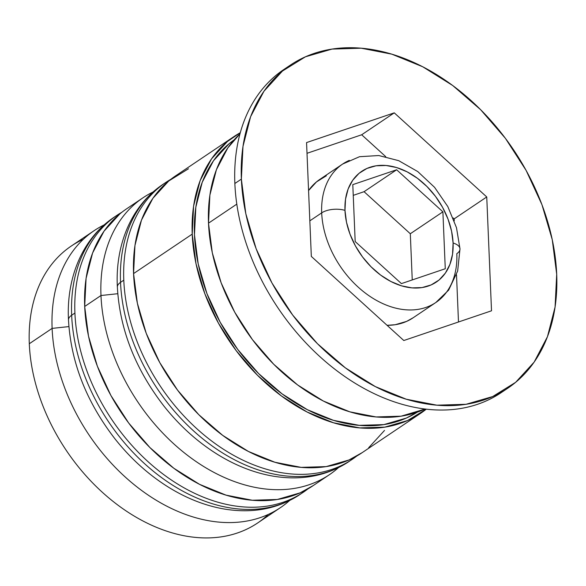 <?xml version="1.0" encoding="UTF-8"?>
<svg xmlns="http://www.w3.org/2000/svg" width="586" height="586" viewBox="0 0 586 586"><rect width="100%" height="100%" fill="white"/><g stroke="black" fill="none" stroke-linecap="round" stroke-linejoin="round"><path stroke-width="0.88" d="M121.895 212.242A166.9 118.226 56.1 0 0 74.913 313.049L71.66 315.239A166.9 118.226 56.1 0 0 156.286 473.591A166.9 118.226 56.1 0 0 299.966 494.503C278.035 508.868 252.771 513.71 224.182 509.022C205.4 505.762 186.993 498.583 168.966 487.493C148.69 474.909 130.663 458.655 114.878 438.731C86.31 401.659 70.847 362.082 68.496 320.015C66.299 280.767 80.538 239.982 113.633 217.545A166.9 118.226 56.1 0 0 71.66 315.239A16.694 7.713 177.6 0 0 68.496 320.073A16.694 7.713 -2.4 0 1 71.66 315.239A166.9 118.226 -123.9 0 1 100.829 228.137M286.671 501.799A166.9 118.226 -123.9 0 1 148.361 467.042A166.9 118.226 -123.9 0 1 71.66 315.239L74.913 313.049A166.9 118.226 -123.9 0 1 116.892 215.355L113.633 217.545M307.987 488.856A166.9 118.226 -123.9 0 1 303.226 492.306A166.9 118.226 -123.9 0 1 159.546 471.393A166.9 118.226 -123.9 0 1 74.913 313.049A166.9 118.226 56.1 0 0 151.613 464.845A166.9 118.226 56.1 0 0 289.931 499.609M170.768 179.353A166.9 118.226 56.1 0 0 123.793 280.167L120.533 282.357A166.9 118.226 56.1 0 0 205.159 440.709A166.9 118.226 56.1 0 0 348.838 461.622C326.907 475.986 301.644 480.828 273.054 476.14C254.273 472.88 235.872 465.702 217.838 454.611C197.563 442.027 179.536 425.773 163.75 405.849C135.183 368.777 119.72 329.2 117.368 287.133C115.171 247.885 129.411 207.1 162.505 184.663A166.9 118.226 56.1 0 0 120.533 282.357A16.694 7.713 177.6 0 0 117.368 287.191A16.694 7.713 -2.4 0 1 120.533 282.357A166.9 118.226 -123.9 0 1 149.701 195.255M335.544 468.917A166.9 118.226 -123.9 0 1 197.233 434.16A166.9 118.226 -123.9 0 1 120.533 282.357L123.793 280.167A166.9 118.226 -123.9 0 1 165.765 182.473L162.505 184.663M356.859 455.974A166.9 118.226 -123.9 0 1 352.098 459.424A166.9 118.226 -123.9 0 1 208.418 438.511A166.9 118.226 -123.9 0 1 123.793 280.167A166.9 118.226 56.1 0 0 200.493 431.963A166.9 118.226 56.1 0 0 338.803 466.727M349.322 160.381A83.454 59.113 56.1 0 0 321.692 212.872A16.694 7.713 -2.4 0 1 344.978 210.374A66.76 47.29 -123.9 0 1 396.554 167.537A66.76 47.29 -123.9 0 1 453.095 243A16.694 7.713 -2.4 0 1 459.988 248.823A16.694 7.713 -2.4 0 1 456.831 253.657A83.454 59.113 -123.9 0 1 435.845 302.501A83.454 59.113 -123.9 0 1 364.001 292.048A83.454 59.113 -123.9 0 1 321.692 212.872A83.454 59.113 -123.9 0 1 342.678 164.029L359.54 156.696L378.79 155.539L398.714 160.674L417.781 171.588L434.57 187.33L447.807 206.572L456.479 227.676L459.995 248.882L457.644 271.062L448.627 290.143L435.845 302.501L413.035 317.846A83.454 59.113 56.1 0 1 387.075 325.311L395.176 324.725L406.567 321.414L413.247 317.707M309.833 220.849L321.692 212.872L309.833 220.849M342.678 164.029L319.868 179.367A83.454 59.113 56.1 0 0 308.566 190.553L316.484 181.909L326.336 175.8M94.082 230.701A166.9 118.226 -123.9 0 1 104.066 224.936A166.9 118.226 56.1 0 0 52.11 328.394A166.9 118.226 -123.9 0 1 94.082 230.701L71.272 246.047A166.9 118.226 56.1 0 0 29.3 343.74A166.9 118.226 -123.9 0 1 83.307 239.308M268.381 514.391A166.9 118.226 -123.9 0 1 121.324 507.623A166.9 118.226 -123.9 0 1 29.3 343.74A166.9 118.226 56.1 0 0 113.933 502.085A166.9 118.226 56.1 0 0 257.606 522.998L280.416 507.652A166.9 118.226 -123.9 0 1 136.736 486.739A166.9 118.226 -123.9 0 1 52.11 328.394L68.899 326.592L52.11 328.394L29.3 343.74L52.11 328.394A166.9 118.226 56.1 0 0 142.911 491.398A166.9 118.226 56.1 0 0 289.521 500.576M142.955 197.819L126.664 208.777A166.9 118.226 56.1 0 0 84.692 306.471A166.9 118.226 56.1 0 0 169.317 464.823A166.9 118.226 56.1 0 0 312.997 485.735L329.288 474.77A166.9 118.226 -123.9 0 1 185.608 453.857A166.9 118.226 -123.9 0 1 100.982 295.512L117.779 293.711L100.982 295.512A166.9 118.226 -123.9 0 1 142.955 197.819A166.9 118.226 -123.9 0 1 152.939 192.054A166.9 118.226 56.1 0 0 100.982 295.512L84.692 306.471L100.982 295.512A166.9 118.226 56.1 0 0 191.783 458.516A166.9 118.226 56.1 0 0 338.393 467.694M290.341 65.134A194.72 137.93 -123.9 0 1 457.966 89.533A194.72 137.93 -123.9 0 1 556.7 274.27L552.261 239.696L541.933 204.624L526.111 170.401L505.41 138.34L480.615 109.677L452.692 85.505L422.704 66.76L391.807 54.161L361.181 48.199L332.02 49.085L305.431 56.805L282.437 71.053L263.927 91.277L250.603 116.702L242.992 146.361L241.373 179.104L234.854 183.491L241.373 179.104A194.72 137.93 -123.9 0 1 290.341 65.134L283.822 69.514A194.72 137.93 56.1 0 0 234.854 183.491A194.72 137.93 -123.9 0 1 287.111 67.397M192.215 234.129A166.9 118.226 -123.9 0 1 234.188 136.435A166.9 118.226 -123.9 0 1 240.282 132.707L227.412 141.512L211.546 158.85L200.126 180.642L193.6 206.067L192.215 234.129L133.564 273.589L192.215 234.129L196.017 263.766L204.873 293.828L218.431 323.157L236.18 350.64L257.43 375.208L281.361 395.931L307.064 411.995L333.551 422.792L359.797 427.905L384.797 427.143L407.585 420.528L426.278 409.153A166.9 118.226 -123.9 0 1 420.521 413.394A166.9 118.226 -123.9 0 1 276.841 392.481A166.9 118.226 -123.9 0 1 192.215 234.129M234.188 136.435L175.536 175.895A166.9 118.226 56.1 0 0 133.564 273.589A166.9 118.226 56.1 0 0 218.19 431.941A166.9 118.226 56.1 0 0 361.87 452.853L420.521 413.394M208.506 223.171L236.803 204.133L208.506 223.171A166.9 118.226 56.1 0 0 286.1 375.743A166.9 118.226 56.1 0 0 425.106 409.013L401.088 416.185L376.087 416.946L349.842 411.833L323.362 401.036L297.651 384.965L273.721 364.25L252.471 339.682L234.722 312.199L221.164 282.862L212.308 252.8L208.506 223.171A166.9 118.226 56.1 0 1 239.967 133.842L227.837 147.884L216.417 169.684L209.891 195.101L208.506 223.171M234.136 139.849L229.075 143.731L213.472 160.784L202.251 182.217L195.827 207.21L194.464 234.81L198.207 263.949L206.909 293.513L220.248 322.359L237.696 349.381L258.594 373.538L282.13 393.909L307.408 409.709L333.449 420.33L359.255 425.355L383.837 424.608L406.252 418.104L417.342 412.156A164.117 116.255 -123.9 0 1 276.651 389.705A164.117 116.255 -123.9 0 1 194.464 234.81A164.117 116.255 -123.9 0 1 234.129 139.856M241.373 179.104L245.812 213.678L256.141 248.75L271.955 282.972L292.663 315.034L317.451 343.704L345.381 367.869L375.37 386.613L406.266 399.213L436.885 405.182L466.053 404.289L492.643 396.568L515.636 382.328L534.146 362.104L547.463 336.672L555.081 307.013L556.7 274.27A194.72 137.93 -123.9 0 1 507.732 388.247A194.72 137.93 -123.9 0 1 340.107 363.847A194.72 137.93 -123.9 0 1 241.373 179.104M394.261 112.849L486.746 196.962L491.515 310.792L403.805 340.525L311.327 256.419L306.559 142.581L394.261 112.849L486.746 196.962L454.165 218.878L453.154 217.963L454.165 218.878L486.746 196.962L491.515 310.792L403.805 340.525L311.327 256.419L306.559 142.581L394.261 112.849L361.679 134.773L394.261 112.849M504.407 390.386A194.72 137.93 -123.9 0 1 335.661 369.839A194.72 137.93 -123.9 0 1 234.854 183.491A194.72 137.93 56.1 0 0 333.588 368.228A194.72 137.93 56.1 0 0 501.213 392.627L507.732 388.247M188.472 168.761L168.761 180.971L152.895 198.302L141.482 220.102L134.948 245.519L133.564 273.589L137.373 303.218L146.222 333.28L159.78 362.617L177.529 390.1L198.779 414.668L222.717 435.383L248.42 451.454L274.9 462.251L301.145 467.364L326.146 466.603L348.941 459.988L362.302 452.568M368.645 447.777L384.511 430.439M119.888 213.853L104.022 231.184L92.603 252.984L86.076 278.401L84.692 306.471L88.493 336.1L97.349 366.162L110.908 395.499L128.656 422.982L149.906 447.55L173.844 468.273L199.548 484.336L226.028 495.133L252.273 500.246L277.273 499.484L300.069 492.87L313.422 485.45M385.705 156.623L361.679 134.773L307.005 153.305L361.679 134.773L385.705 156.623M458.486 321.992L456.509 274.805L458.486 321.992M454.245 220.812L454.165 218.878L454.245 220.812M459.988 248.823A16.694 7.713 177.6 0 0 453.095 243L451.572 231.148L448.026 219.127L442.606 207.393L435.508 196.398L427.004 186.568L417.43 178.283L407.153 171.859L396.554 167.537L386.057 165.494L376.058 165.794L366.939 168.438L359.057 173.324L352.713 180.261L348.143 188.978L345.535 199.145L344.978 210.374L346.502 222.226L350.04 234.254L355.468 245.988L362.566 256.976L371.063 266.806L380.636 275.09L390.921 281.522L401.513 285.836L412.009 287.887L422.015 287.58L431.128 284.935L439.009 280.049L445.36 273.113L449.923 264.396L452.538 254.229L453.095 243A66.76 47.29 -123.9 0 1 401.513 285.836A66.76 47.29 -123.9 0 1 344.978 210.374A16.694 7.713 177.6 0 0 321.692 212.872A83.454 59.113 56.1 0 0 360.038 288.773A83.454 59.113 56.1 0 0 429.194 306.148M396.649 169.772L442.891 211.824L445.272 268.74L401.417 283.609L355.182 241.549L352.794 184.634L396.649 169.772L442.891 211.824L410.31 233.748L364.067 191.688L396.649 169.772L364.067 191.688L353.248 195.358L364.067 191.688L410.31 233.748L442.891 211.824L445.272 268.74L401.417 283.609L355.182 241.549L352.794 184.634L396.649 169.772M412.244 279.94L410.31 233.748L412.244 279.94M122.005 212.147L116.892 215.355M308.104 488.79L299.966 494.503M170.878 179.265L165.765 182.473M356.984 455.908L348.838 461.622"/></g></svg>
